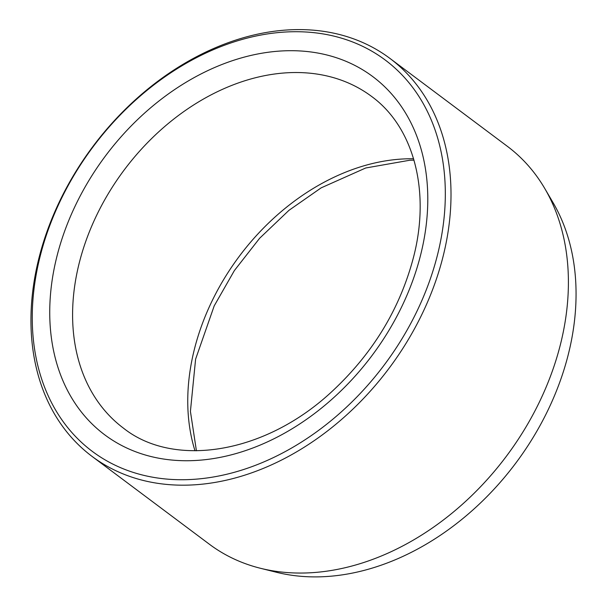 <?xml version="1.0" encoding="UTF-8"?>
<svg xmlns="http://www.w3.org/2000/svg" width="607" height="607" viewBox="0 0 607 607"><rect width="100%" height="100%" fill="white"/><g stroke="black" fill="none" stroke-linecap="round" stroke-linejoin="round"><path stroke-width="0.91" d="M92.021 456.373L209.4 544.244A248.559 185.006 -53.2 0 0 250.911 565.565A248.559 185.006 -53.2 0 0 260.426 568.273L276.337 572.242A241.897 180.044 -53.2 0 0 515.783 463.111A241.897 180.044 -53.2 0 0 553.045 202.624L544.752 188.474A248.559 185.006 -53.2 0 0 507.315 146.287L389.937 58.416A248.559 185.006 -53.2 0 0 92.879 146.522A248.559 185.006 -53.2 0 0 92.021 456.373A248.559 185.006 -53.2 0 0 133.532 477.694A248.559 185.006 -53.2 0 0 406.584 342.447A248.559 185.006 -53.2 0 0 389.937 58.416M133.108 472.36A244.416 181.918 -53.2 0 0 445.303 196.729A244.416 181.918 -53.2 0 0 137.888 98.106A244.416 181.918 -53.2 0 0 133.108 472.36M260.426 568.273A248.559 185.006 -53.2 0 0 506.466 456.138A248.559 185.006 -53.2 0 0 544.752 188.474M76.323 203.618A223.702 166.5 -53.2 0 0 236.237 453.497A223.702 166.5 -53.2 0 0 403.731 110.087A223.702 166.5 -53.2 0 0 76.323 203.618M97.211 214.112A207.131 154.17 -53.2 0 0 123.494 428.178C173.124 467.716 263.165 454.643 330.451 392.904C372.167 354.647 399.869 309.358 413.564 257.049C430.53 191.698 414.194 127.614 371.757 96.551A207.131 154.17 -53.2 0 0 97.211 214.112M194.991 450.796A207.131 154.17 126.8 0 1 212.382 300.328A207.131 154.17 126.8 0 1 413.602 158.784M196.418 450.796L190.416 411.379L195.606 359.147L214.203 305.882L234.393 270.532L259.637 238.255L288.955 210.333L321.149 187.859L365.725 167.987L409.771 160.24L413.997 160.149"/></g></svg>
